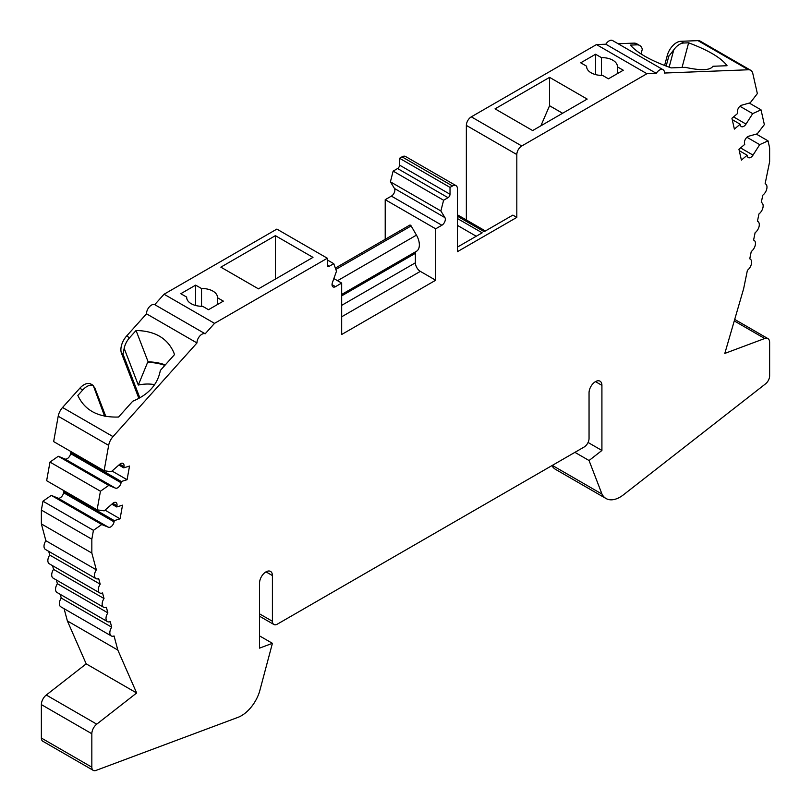 <?xml version="1.0" encoding="UTF-8"?>
<svg xmlns="http://www.w3.org/2000/svg" width="811" height="811" viewBox="0 0 811 811"><rect width="100%" height="100%" fill="white"/><g stroke="black" fill="none" stroke-linecap="round" stroke-linejoin="round"><path stroke-width="1.22" d="M312.985 257.381L258.456 288.858L220.856 267.154L275.385 235.666L312.985 257.381M587.174 99.074L532.645 130.561L495.045 108.846L549.574 77.369L587.174 99.074M562.621 113.256L549.574 105.724L549.574 77.369M165.282 364.909A52.472 38.827 -21.1 0 0 148.139 361.858L147.602 362.395A51.772 38.31 -21.1 0 1 164.846 365.386M595.568 74.602L595.568 54.246L580.727 62.812L586.617 66.208A15.389 8.891 0 0 0 586.606 66.522A15.389 8.891 0 0 0 591.118 72.808A15.389 8.891 0 0 0 602.543 75.403L608.432 78.809L623.274 70.233L617.384 66.837A15.389 8.891 0 0 0 617.394 66.522A15.389 8.891 0 0 0 601.458 57.642L595.568 54.246M195.644 305.494L195.644 285.137L180.802 293.704L186.692 297.1A15.389 8.891 0 0 0 186.682 297.414A15.389 8.891 0 0 0 191.193 303.699A15.389 8.891 0 0 0 202.618 306.294L208.508 309.701L223.349 301.134L217.46 297.728A15.389 8.891 0 0 0 217.47 297.414A15.389 8.891 0 0 0 201.534 288.534L195.644 285.137M641.035 53.982L642.302 49.228A13.99 8.08 -60 0 0 639.717 45.487L636.747 43.774A13.99 8.08 120 0 0 633.928 43.125L618.104 43.733M682.051 67.465L688.62 42.821C708.561 50.323 721.374 57.956 727.062 65.721L712.899 66.269C710.233 70.405 701.039 70.76 685.295 67.343L671.133 67.891C650.919 60.693 637.345 53.09 630.421 45.092L636.899 44.838A13.99 8.08 -60 0 1 639.717 45.487M688.62 42.821L683.714 43.013L680.743 41.3A13.99 8.08 120 0 0 667.26 55.533L664.594 65.519M669.136 67.201L673.769 49.816A13.99 8.08 -60 0 1 683.714 43.013M416.175 251.451A4.197 2.423 -120 0 0 415.394 253.316L415.394 262.805A6.995 4.035 -120 0 0 420.341 271.371L435.679 280.231L435.679 228.814L441.863 225.245A4.896 2.828 120 0 0 444.935 217.622L440.87 210.961L443.597 200.246L448.047 197.681A2.798 1.612 120 0 0 450.024 194.255L450.024 187.402L452.497 185.972A6.995 4.035 -60 0 1 455.995 185.618A6.995 4.035 -60 0 1 457.445 188.821L457.445 251.663L516.82 217.389L512.856 215.108L484.167 231.672L457.445 216.243M457.445 218.534L482.18 232.818L457.445 247.091M416.459 251.288L341.674 294.464L416.307 251.369A13.99 8.08 -120 0 0 416.459 251.288A13.99 8.08 -120 0 0 416.459 235.129L411.147 225.934A1.399 0.811 -120 0 0 409.748 225.134L335.349 268.086M154.668 384.637A36.383 26.925 -21.1 0 0 138.306 385.043L147.602 362.395M104.609 416.175L93.224 385.387L90.974 384.079A13.99 8.08 120 0 0 79.792 388.256L62.559 407.487A11.192 6.468 -60 0 0 58.199 416.236L53.648 441.589L104.112 470.725L108.654 445.371A11.192 6.468 -60 0 1 113.023 436.612L196.972 342.952A6.995 4.045 -60 0 1 199.82 335.987A6.995 4.045 -60 0 1 205.183 333.787L214.53 323.356L327.33 258.233L327.33 265.085A2.798 1.612 120 0 0 327.908 266.373A2.798 1.612 120 0 0 329.307 266.231L333.757 263.666L336.484 271.229L332.419 282.583A4.896 2.828 120 0 0 333.047 286.901A4.896 2.828 120 0 0 335.49 286.658L341.674 283.08L341.674 334.497L435.679 280.231M148.139 361.858L136.055 330.503C154.891 330.888 167.461 338.217 173.767 352.491L174.497 354.62L160.335 370.434C157.669 384.465 148.474 394.734 132.73 401.222L118.568 417.036C98.354 417.655 84.78 410.457 77.846 395.454L82.763 389.969A13.99 8.08 -60 0 1 92.707 385.296L94.765 387.78L105.795 416.398M136.055 330.503L129.578 337.741L126.607 336.028A13.99 8.08 120 0 0 121.488 353.241L138.103 396.366A11.192 6.468 -60 0 1 138.569 398.657M138.306 385.043L124.174 348.375A13.99 8.08 -60 0 1 129.578 337.741M586.617 66.837L586.617 66.208M601.458 75.403L601.458 57.642M186.692 297.728L186.692 297.1M201.534 306.294L201.534 288.534M516.82 217.389L516.82 154.546A6.995 4.035 -60 0 1 521.767 145.98L646.935 73.71L656.271 73.345A6.995 4.045 -60 0 1 663.043 69.685A6.995 4.045 -60 0 1 664.493 73.031L748.441 69.766A11.192 6.468 -60 0 1 750.692 70.283A11.192 6.468 -60 0 1 752.801 73.466L757.352 93.579L750.246 102.804L741.741 105.177A4.896 2.828 120 0 0 737.493 112.394L737.716 113.378L731.927 118.264L734.381 129.091L740.169 124.215L740.392 125.198A4.896 2.828 120 0 0 741.315 126.587A4.896 2.828 120 0 0 746.008 124.093L752.699 113.631L761.022 109.84L764.357 124.6L757.261 133.825L748.746 136.197A4.896 2.828 120 0 0 744.508 143.415L744.731 144.399L738.943 149.285L741.396 160.112L747.174 155.236L747.397 156.219A4.896 2.828 120 0 0 748.32 157.608A4.896 2.828 120 0 0 753.024 155.114L759.714 144.652L768.037 140.861L769.629 147.886L769.629 161.734L765.128 183.732A6.995 4.035 -60 0 1 765.533 183.925A6.995 4.035 -60 0 1 766.74 189.054A6.995 4.035 -60 0 1 762.776 195.208L761.286 202.507A6.995 4.035 -60 0 1 761.691 202.689A6.995 4.035 -60 0 1 762.898 207.829A6.995 4.035 -60 0 1 758.934 213.972L757.444 221.281A6.995 4.035 -60 0 1 757.849 221.464A6.995 4.035 -60 0 1 759.055 226.593A6.995 4.035 -60 0 1 755.092 232.747L753.601 240.046A6.995 4.035 -60 0 1 754.017 240.238A6.995 4.035 -60 0 1 755.213 245.368A6.995 4.035 -60 0 1 751.25 251.522L749.759 258.821A6.995 4.035 -60 0 1 750.175 259.013A6.995 4.035 -60 0 1 751.371 264.143A6.995 4.035 -60 0 1 747.407 270.296L743.626 288.767L724.811 353.424L764.722 338.501A8.394 4.846 -60 0 1 767.885 338.582A8.394 4.846 -60 0 1 769.629 342.424L769.629 375.868A6.995 4.035 -60 0 1 765.533 383.856L623.466 494.801A27.99 16.159 -60 0 1 606.04 498.522A27.99 16.159 -60 0 1 601.975 494.071L589.05 460.516L601.914 450.47L601.914 385.347A9.093 5.251 120 0 0 600.028 381.18A9.093 5.251 120 0 0 593.013 383.613A9.093 5.251 120 0 0 589.05 392.767L589.05 438.477A6.995 4.035 -60 0 1 584.102 447.043L277.362 624.135A6.995 4.035 -60 0 1 273.865 624.48A6.995 4.035 -60 0 1 272.415 621.277L272.415 575.577A9.093 5.251 120 0 0 270.529 571.41A9.093 5.251 120 0 0 263.524 573.853A9.093 5.251 120 0 0 259.55 582.997L259.55 648.131L272.415 643.316L259.49 691.803A27.99 16.159 -60 0 1 237.998 717.35L95.931 770.45A6.995 4.035 -60 0 1 93.285 770.389A6.995 4.035 -60 0 1 91.836 767.186L91.836 733.742A8.394 4.846 -60 0 1 96.742 724.162L136.654 692.989L117.828 650.067L114.057 635.956A6.995 4.035 -60 0 1 111.289 635.946A6.995 4.035 -60 0 1 111.705 627.197L110.215 621.621A6.995 4.035 -60 0 1 107.447 621.601A6.995 4.035 -60 0 1 107.863 612.863L106.373 607.287A6.995 4.035 -60 0 1 103.605 607.267A6.995 4.035 -60 0 1 104.021 598.528L102.531 592.953A6.995 4.035 -60 0 1 99.763 592.932A6.995 4.035 -60 0 1 100.179 584.184L98.689 578.608A6.995 4.035 -60 0 1 95.931 578.598A6.995 4.035 -60 0 1 96.337 569.849L91.836 553.051L91.836 539.203L93.427 530.343L101.75 524.524L108.441 527.251A4.896 2.828 120 0 0 114.067 521.868L114.29 520.621L120.069 518.827L122.522 505.172L116.733 506.966L116.956 505.729A4.896 2.828 120 0 0 116.034 502.536A4.896 2.828 120 0 0 112.719 503.408L104.203 510.859L97.097 509.835L100.442 491.223L108.765 485.404L115.456 488.141A4.896 2.828 120 0 0 121.072 482.748L121.295 481.511L127.084 479.717L129.527 466.051L123.748 467.856L123.971 466.609A4.896 2.828 120 0 0 123.039 463.416A4.896 2.828 120 0 0 119.724 464.287L111.208 471.749L104.112 470.725M601.975 494.071L552.311 465.392M606.04 498.522L555.576 469.387A27.99 16.159 -60 0 1 551.896 465.636M589.05 460.516L574.908 452.345M601.914 450.47L588.056 442.471M272.415 643.316L259.55 635.895M93.285 770.389L42.821 741.254A6.995 4.035 -60 0 1 41.371 738.051L41.371 704.607A8.394 4.846 -60 0 1 46.278 695.027L86.189 663.854L67.374 620.932L64.089 608.686M540.876 125.806L549.554 105.744L562.591 113.266M91.836 539.203L41.371 510.068L42.963 501.208L51.286 495.389L57.976 498.126A4.896 2.828 -60 0 0 63.603 492.733L63.826 491.496L64.799 491.192M91.836 553.051L41.371 523.916L41.371 510.068M96.337 569.849L45.872 540.714L41.371 523.916M95.931 578.598L45.467 549.463A6.995 4.035 -60 0 1 45.872 540.714M100.179 584.184L49.714 555.059L48.721 551.348M99.763 592.932L49.309 563.797A6.995 4.035 -60 0 1 49.714 555.059M104.021 598.528L53.556 569.393L52.563 565.683M103.605 607.267L53.151 578.131A6.995 4.035 -60 0 1 53.556 569.393M107.863 612.863L57.399 583.727L56.405 580.017M107.447 621.601L56.983 592.466A6.995 4.035 -60 0 1 57.399 583.727M111.705 627.197L61.241 598.062L60.247 594.351M111.289 635.946L60.825 606.81A6.995 4.035 -60 0 1 61.241 598.062M117.828 650.067L67.374 620.932M768.037 140.861L756.308 134.089M759.714 144.652L746.921 137.272M747.174 155.236L739.257 150.653M761.022 109.84L749.293 103.068M752.699 113.631L739.916 106.251M740.169 124.215L732.242 119.633M680.743 41.3L697.977 40.631A11.192 6.468 -60 0 1 700.228 41.148L750.692 70.283M666.155 66.107L668.751 56.395L673.769 49.816M656.271 73.345L605.817 44.22A6.995 4.045 -60 0 1 612.589 40.55L663.043 69.685M646.935 73.71L596.47 44.575L605.817 44.22M466.355 219.963L466.355 125.411A6.995 4.035 -60 0 1 471.303 116.845L596.47 44.575M450.024 187.402L399.559 158.267L402.033 156.837A6.995 4.035 -60 0 1 405.53 156.493L455.995 185.618M443.597 200.246L393.132 171.111L397.583 168.546A2.798 1.612 120 0 0 399.559 165.12L399.559 158.267M440.87 210.961L390.415 181.826L393.132 171.111M435.679 228.814L385.215 199.678L391.399 196.11A4.896 2.828 120 0 0 394.47 188.487L390.415 181.826M385.215 240.908L385.215 199.678M341.674 283.08L333.858 278.568M333.757 263.666L327.33 259.956M327.33 258.233L276.865 229.097L164.065 294.231L214.53 323.356M275.385 279.085L275.385 235.666M205.183 333.787L154.729 304.652L164.065 294.231M196.972 342.952L146.507 313.816A6.995 4.045 -60 0 1 149.356 306.852A6.995 4.045 -60 0 1 154.729 304.652M138.103 396.366L139.593 397.228L122.978 354.103L124.174 348.375M126.607 336.028L146.507 313.816M123.748 467.856L118.872 465.038M127.084 479.717L112.04 471.029M71.814 452.072L70.831 452.376L70.608 453.623A4.896 2.828 -60 0 1 64.992 459.006L58.301 456.269L49.978 462.088L100.442 491.223M121.295 481.511L70.831 452.376M108.765 485.404L58.301 456.269M97.097 509.835L46.643 480.7L49.978 462.088M116.733 506.966L111.857 504.148M120.069 518.827L105.024 510.139M114.29 520.621L63.826 491.496M101.75 524.524L51.286 495.389M93.427 530.343L42.963 501.208M136.654 692.989L86.189 663.854M217.46 304.53L217.46 297.728M617.384 73.639L617.384 66.837M411.147 225.934L335.835 269.424M416.459 235.129L337.538 280.697M415.394 253.316L341.674 295.873M415.394 262.805L341.674 305.362M420.341 271.371L341.674 316.787M91.836 767.186L41.371 738.051M91.836 733.742L41.371 704.607M272.415 621.277L259.55 613.856M753.024 155.114L740.565 147.916M746.008 124.093L733.549 116.896M748.441 69.766L697.977 40.631M668.751 56.395L667.26 55.533M636.899 44.838L633.928 43.125M521.767 145.98L471.303 116.845M516.82 154.546L466.355 125.411M476.25 236.244L457.445 225.387M452.497 185.972L402.033 156.837M450.024 194.255L399.559 165.12M448.047 197.681L397.583 168.546M444.935 217.622L394.47 188.487M441.863 225.245L391.399 196.11M335.49 286.658L332.034 284.651M329.307 266.231L327.33 265.085M122.978 354.103L121.488 353.241M82.763 389.969L79.792 388.256M113.023 436.612L62.559 407.487M108.654 445.371L58.199 416.236M123.971 466.609L119.815 464.216M121.072 482.748L70.608 453.623M115.456 488.141L64.992 459.006M116.956 505.729L112.8 503.327M114.067 521.868L63.603 492.733M108.441 527.251L57.976 498.126M272.415 575.577L265.988 571.867M601.914 385.347L595.477 381.626M96.742 724.162L46.278 695.027M764.722 338.501L734.269 320.923M273.865 624.48L259.55 616.218M485.394 230.963L457.445 214.824M767.885 338.582L734.705 319.422"/></g></svg>
